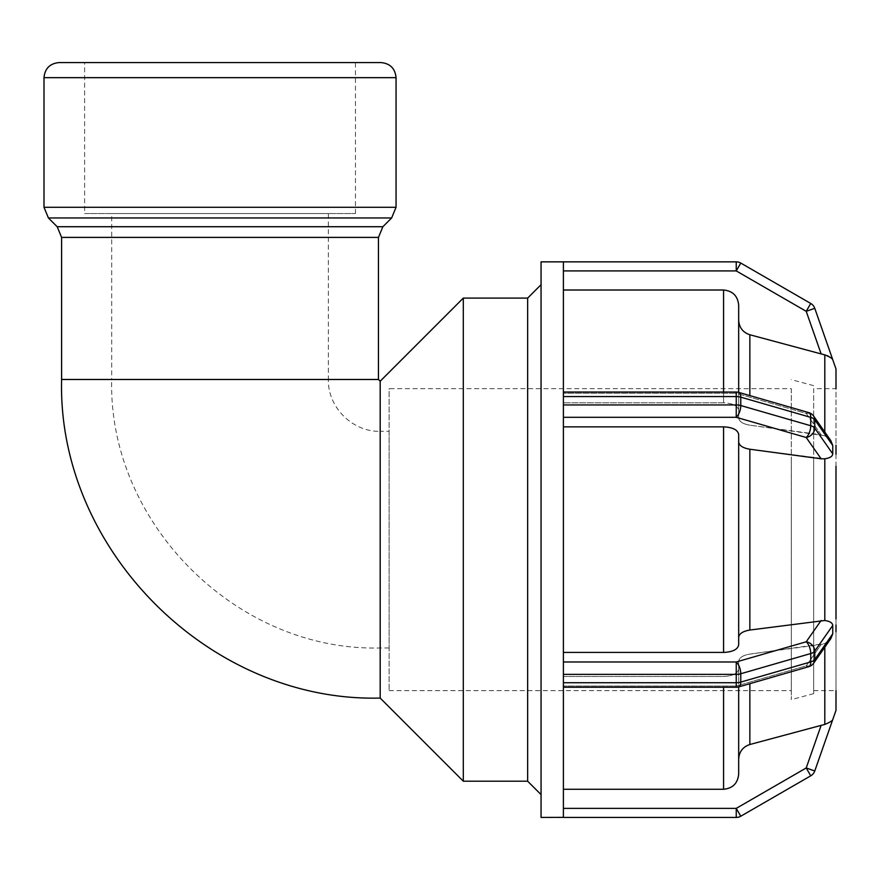 <?xml version="1.0" encoding="UTF-8"?>
<svg xmlns="http://www.w3.org/2000/svg" width="880" height="880" viewBox="0 0 880 880"><rect width="100%" height="100%" fill="white"/><g stroke="black" fill="none" stroke-linecap="round" stroke-linejoin="round"><path stroke-width="0.66" stroke-dasharray="4.4 3.3" d="M389.125 431.321L389.125 647.966L389.125 431.321L380.182 431.321L380.182 647.966L380.182 431.321C352.484 432.025 327.646 407.187 328.361 379.489L111.705 379.489L111.705 213.543L328.361 213.543L111.705 213.543M380.182 698.071L380.182 381.216M563.398 817.432L563.398 678.535L563.398 687.247L563.398 682.726L736.241 682.726A9.053 4.532 180 0 0 740.773 682.11A9.053 3.927 -106.1 0 1 738.76 686.895A9.053 3.927 -106.1 0 1 736.241 686.037L736.241 661.98A9.053 3.927 -106.1 0 1 740.773 673.75A9.053 4.532 -0 0 1 736.241 674.355L563.398 674.355L563.398 405.878L563.398 426.855L723.569 426.855C732.732 427.317 737.77 429.836 738.672 434.423L738.672 441.925C739.134 445.621 742.874 448.063 749.859 449.229L824.813 458.788C829.917 458.029 832.568 456.379 832.744 453.838L832.744 445.467L830.83 440.66L813.637 416.097A9.053 7.403 -35 0 0 806.212 413.446A9.053 7.403 -35 0 1 813.637 416.097A9.053 7.403 -35 0 1 814.77 419.793A9.053 4.532 -0 0 0 810.744 417.373A9.053 3.927 106.1 0 0 808.731 412.588A9.053 3.927 106.1 0 0 806.212 413.446A9.053 3.927 106.1 0 1 808.731 412.588L738.76 392.392A9.053 3.927 -73.9 0 1 740.773 397.166A9.053 4.532 0 0 0 736.241 396.561L736.241 393.25A9.053 3.927 -73.9 0 1 738.76 392.392A9.053 3.927 -73.9 0 0 736.241 393.25L806.212 413.446L821.128 434.753L824.813 435.71L749.859 425.172L821.128 434.753L806.212 413.446L736.241 393.25L736.241 392.029L563.398 392.029L563.398 395.67L563.398 392.029M821.128 458.81L806.212 437.503A9.053 3.927 106.1 0 0 810.744 425.733A9.053 4.532 180 0 1 814.77 428.164A9.053 7.403 -35 0 1 806.212 437.503L736.241 417.307L736.241 404.932A9.053 4.532 180 0 1 740.773 405.537A9.053 3.927 -73.9 0 1 736.241 417.307L563.398 417.307M563.398 687.247L736.241 687.247L736.241 686.037L806.212 665.841L821.128 644.534L806.212 665.841L736.241 686.037A9.053 3.927 -106.1 0 0 738.76 686.895L808.731 666.699A9.053 3.927 73.9 0 1 806.212 665.841A9.053 7.403 -145 0 0 813.637 663.19A9.053 7.403 -145 0 1 806.212 665.841A9.053 3.927 73.9 0 0 808.731 666.699A9.053 3.927 73.9 0 0 810.744 661.914A9.053 4.532 180 0 0 814.77 659.494A9.053 7.403 -145 0 1 813.637 663.19L830.83 638.627L824.813 643.566L821.128 644.534L749.859 654.104C742.874 655.281 739.134 657.712 738.672 661.419L738.672 668.921C737.77 673.508 732.732 676.027 723.569 676.478L563.398 676.478L563.398 687.247L563.398 676.478L723.569 676.478C732.732 676.027 737.77 673.508 738.672 668.921L738.672 661.419C739.134 657.712 742.874 655.281 749.859 654.104L824.813 643.566L830.83 638.627L832.744 633.82L832.744 625.449C832.568 622.897 829.917 621.247 824.813 620.499L749.859 630.047C742.874 631.224 739.134 633.655 738.672 637.362L738.672 644.864C737.77 649.451 732.732 651.97 723.569 652.421L563.398 652.421L563.398 673.398L563.398 400.752L563.398 405.878L563.398 404.932L736.241 404.932L736.241 396.561L563.398 396.561L563.398 395.67L563.398 404.932M830.83 440.66L824.813 435.71L830.83 440.66M563.398 661.98L736.241 661.98L806.212 641.784A9.053 7.403 -145 0 1 814.77 651.123A9.053 4.532 -0 0 1 810.744 653.543A9.053 3.927 73.9 0 0 806.212 641.784L821.128 620.477M563.398 674.355L563.398 682.726M736.241 817.432L736.241 808.379L740.773 816.222L810.744 775.819L806.212 767.976L814.77 770.968L832.744 719.62C832.447 720.753 829.807 722.348 824.813 724.427L824.813 647.229M738.672 686.917L738.672 774.147C737.77 783.31 732.732 788.359 723.569 789.272L563.398 789.272L563.398 808.379L563.398 676.478L563.398 789.272M738.672 320.155L738.672 417.868C739.134 421.564 742.874 424.006 749.859 425.172C742.874 424.006 739.134 421.564 738.672 417.868L738.672 320.155C739.134 327.547 742.874 332.42 749.859 334.763L821.128 353.914L806.212 311.311L810.744 303.468M723.569 392.029L723.569 402.798C732.732 403.26 737.77 405.779 738.672 410.366C737.77 405.779 732.732 403.26 723.569 402.798L563.398 402.798L723.569 402.798L723.569 290.015C732.732 290.928 737.77 295.966 738.672 305.14L738.672 392.37M563.398 393.25L563.398 402.798L563.398 393.25L736.241 393.25L563.398 393.25M836 448.25L836 445.17M835.989 466.312L836 447.524M836 466.334L836 460.35L835.989 466.334M563.398 396.561L563.398 261.91L563.398 290.015L723.569 290.015M836 618.926L835.989 710.358M836 631.752L836 624.976M563.398 808.379L736.241 808.379L806.212 767.976L821.128 725.373L749.859 744.513C742.874 746.867 739.134 751.74 738.672 759.132L738.672 661.419L738.672 759.132M791.307 459.657L791.307 699.622L791.307 459.657M813.659 462.649L813.659 693.638L813.659 462.649M824.813 432.058L824.813 354.86L827.068 355.597M829.444 356.829L831.358 358.281M831.776 358.666L832.535 359.447M832.744 359.667L814.77 308.319L806.212 311.311L736.241 270.908L736.241 261.855M835.989 368.973L836 454.3M738.672 441.925L738.672 637.362M563.398 402.798L563.398 290.015L563.398 402.798M563.398 426.855L563.398 652.421M563.398 290.015L563.398 261.855M740.773 263.065L736.241 270.908L563.398 270.908M813.659 690.613L836 690.613L836 388.674L813.659 388.674L813.659 690.613L813.659 388.674M541.057 817.432L541.057 261.855M541.057 284.68L541.057 794.607L541.057 284.68M791.307 388.674L791.307 690.613L791.307 388.674L389.125 388.674L389.125 690.613L389.125 388.674M463.309 781.198L463.309 298.089M527.648 781.198L527.648 298.089M59.092 62.568L380.963 62.568M84.623 62.568L355.443 62.568L84.623 62.568L84.623 213.543L355.443 213.543L84.623 213.543M389.125 647.966L380.182 647.966C236.731 651.673 108.009 522.973 111.705 379.489L328.361 379.489L328.361 213.543M61.6 379.489L378.455 379.489M832.744 445.467L814.77 419.793L814.77 428.164L832.744 453.838M810.744 425.733L810.744 417.373L740.773 397.166L740.773 405.537L810.744 425.733M832.744 625.449L814.77 651.123L814.77 659.494L832.744 633.82M810.744 661.914L810.744 653.543L740.773 673.75L740.773 682.11L810.744 661.914M736.241 686.037L563.398 686.037L736.241 686.037M824.813 620.499L824.813 458.788M749.859 334.763L749.859 395.593M749.859 683.694L749.859 744.513M723.569 789.272L723.569 687.247M749.859 449.229L749.859 630.047M723.569 652.421L723.569 426.855M396.055 77.66L44 77.66M44 207.284L396.055 207.284M378.455 237.402L61.6 237.402M57.178 226.721L382.877 226.721M391.633 217.965L48.422 217.965M813.637 416.097A9.053 9.053 0 0 0 808.731 412.588M738.76 392.392A9.053 9.053 0 0 0 736.241 392.029M808.731 666.699A9.053 9.053 0 0 0 813.637 663.19M736.241 687.247A9.053 9.053 0 0 0 738.76 686.895M813.659 385.649L791.307 379.665M813.659 693.638L791.307 699.622M389.125 690.613L791.307 690.613M355.443 213.543L355.443 62.568"/><path stroke-width="1.32" d="M61.6 379.489L378.455 379.489L380.182 381.216L380.182 698.071C209.968 702.46 57.222 549.747 61.6 379.489L61.6 237.402L378.455 237.402L382.877 226.721L57.178 226.721L61.6 237.402M824.813 647.229L824.813 724.427L821.128 725.373L824.813 724.427C829.906 722.282 832.546 720.687 832.744 719.62L814.77 770.968A9.053 9.053 0 0 1 810.744 775.819A9.053 9.053 0 0 0 814.77 770.968L806.212 767.976L810.744 775.819L740.773 816.222L736.241 808.379L736.241 817.432L563.398 817.432L736.241 817.432A9.053 9.053 0 0 0 737.044 817.399A9.053 9.053 0 0 1 736.241 817.432A9.053 9.053 0 0 0 740.773 816.222A9.053 9.053 0 0 1 736.241 817.432M563.398 817.366L541.057 817.432L541.057 261.855L736.241 261.855L563.398 261.855L563.398 396.561L736.241 396.561A9.053 4.532 0 0 1 740.773 397.166A9.053 3.927 -73.9 0 0 738.76 392.392A9.053 9.053 0 0 0 736.241 392.029L736.241 417.307A9.053 3.927 -73.9 0 0 740.773 405.537A9.053 4.532 180 0 0 736.241 404.932L563.398 404.932L563.398 674.355L736.241 674.355A9.053 4.532 0 0 0 740.773 673.75A9.053 3.927 -106.1 0 0 736.241 661.98L736.241 687.247A9.053 9.053 0 0 0 738.76 686.895A9.053 3.927 -106.1 0 0 740.773 682.11A9.053 4.532 180 0 1 736.241 682.726L563.398 682.726L563.398 817.366M738.672 759.132C739.134 751.74 742.874 746.867 749.859 744.513L821.128 725.373L806.212 767.976L736.241 808.379L563.398 808.379M563.398 789.272L723.569 789.272C732.732 788.359 737.77 783.31 738.672 774.147L738.672 686.917M813.637 663.19A9.053 7.403 -145 0 0 814.77 659.494A9.053 4.532 180 0 1 810.744 661.914A9.053 3.927 73.9 0 1 808.731 666.699A9.053 9.053 0 0 0 813.637 663.19L830.83 638.627L832.744 633.82L814.77 659.494L814.77 651.123A9.053 7.403 -145 0 0 806.212 641.784A9.053 3.927 73.9 0 1 810.744 653.543A9.053 4.532 0 0 0 814.77 651.123L832.744 625.449L832.744 633.82M738.672 637.362C739.134 633.655 742.874 631.224 749.859 630.047L824.813 620.499C829.917 621.247 832.568 622.897 832.744 625.449M563.398 682.726L563.398 674.355M563.398 652.421L723.569 652.421C732.732 651.97 737.77 649.451 738.672 644.864L738.672 434.423C737.77 429.836 732.732 427.317 723.569 426.855L563.398 426.855M563.398 417.307L736.241 417.307L806.212 437.503A9.053 7.403 -35 0 0 814.77 428.164A9.053 4.532 180 0 0 810.744 425.733A9.053 3.927 106.1 0 1 806.212 437.503L821.128 458.81L749.859 449.229C742.874 448.063 739.134 445.621 738.672 441.925M808.731 412.588A9.053 3.927 106.1 0 1 810.744 417.373A9.053 4.532 -0 0 1 814.77 419.793A9.053 7.403 -35 0 0 813.637 416.097A9.053 9.053 0 0 0 808.731 412.588L738.76 392.392M813.637 416.097L830.83 440.66L832.744 445.467L832.744 453.838C832.568 456.379 829.917 458.029 824.813 458.788L821.128 458.81M563.398 404.932L563.398 396.561M836 445.17L836 448.25M836 454.3L836 447.524M835.989 466.312L836 618.926M836 624.987L836 631.752M835.989 710.358L836 690.613M836 388.674L835.989 368.973M827.068 355.597L829.444 356.829M832.535 359.447L832.744 359.667C832.447 358.534 829.807 356.928 824.813 354.86L821.128 353.914L824.813 354.86L824.813 432.058M563.398 270.908L736.241 270.908L740.773 263.065A9.053 9.053 0 0 0 736.241 261.855L736.241 270.908L806.212 311.311L814.77 308.319A9.053 9.053 0 0 0 810.744 303.468L806.212 311.311L821.128 353.914L749.859 334.763C742.874 332.42 739.134 327.547 738.672 320.155M738.672 392.37L738.672 305.14C737.77 295.966 732.732 290.928 723.569 290.015L563.398 290.015M810.744 303.468L740.773 263.065L810.744 303.468A9.053 9.053 0 0 1 814.77 308.319L832.744 359.667M380.182 381.216L463.309 298.089L463.309 781.198L527.648 781.198L541.057 794.607M463.309 298.089L527.648 298.089L527.648 781.198M527.648 298.089L541.057 284.68M44 77.66C44.891 68.497 49.929 63.459 59.092 62.568L380.963 62.568C390.137 63.459 395.164 68.497 396.055 77.66L44 77.66L44 207.284L48.422 217.965L391.633 217.965L396.055 207.284L44 207.284M57.178 226.721L48.422 217.965M810.744 653.543L810.744 661.914L740.773 682.11L740.773 673.75L810.744 653.543M821.128 620.477L806.212 641.784L736.241 661.98L563.398 661.98M832.744 453.838L814.77 428.164L814.77 419.793L832.744 445.467M810.744 417.373L810.744 425.733L740.773 405.537L740.773 397.166L810.744 417.373M824.813 458.788L824.813 620.499M749.859 395.593L749.859 334.763M749.859 630.047L749.859 449.229M749.859 744.513L749.859 683.694M723.569 290.015L723.569 392.029M723.569 426.855L723.569 652.421M723.569 687.247L723.569 789.272M736.241 261.855A9.053 9.053 0 0 1 737.044 261.888A9.053 9.053 0 0 0 736.241 261.855A9.053 9.053 0 0 1 740.773 263.065M736.241 687.247L563.398 687.247M808.731 666.699L738.76 686.895M563.398 392.029L736.241 392.029M832.7 359.546L836 368.962M832.7 719.741L836 710.325M380.182 698.071L463.309 781.198M396.055 207.284L396.055 77.66M382.877 226.721L391.633 217.965M378.455 379.489L378.455 237.402"/></g></svg>
